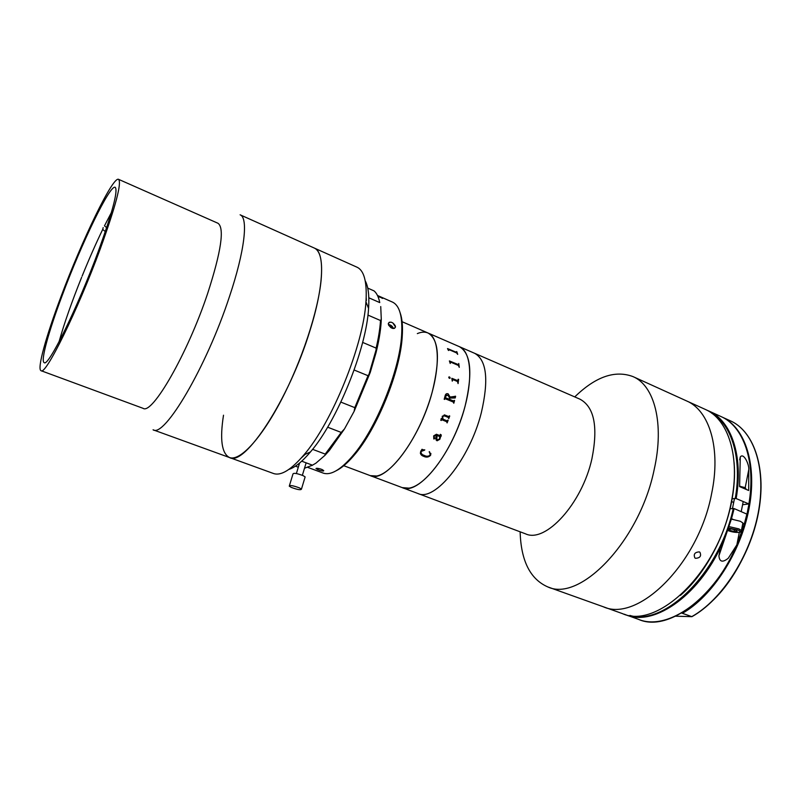 <?xml version="1.0" encoding="UTF-8"?>
<svg xmlns="http://www.w3.org/2000/svg" width="801" height="801" viewBox="0 0 801 801"><rect width="100%" height="100%" fill="white"/><g stroke="black" fill="none" stroke-linecap="round" stroke-linejoin="round"><path stroke-width="1.2" d="M62.318 295.148C48.691 331.334 40.3 361.441 44.195 362.643C48.19 367.329 77.657 307.654 98.353 251.214C112.601 211.814 118.218 190.508 115.194 187.304C110.007 184.26 81.652 243.114 62.318 295.148M41.071 370.703L143.079 408.33C152.11 415.088 187.534 353.892 207.609 293.587C221.196 251.564 224.67 228.125 218.012 223.279L118.558 179.334C112.831 176.1 81.932 240.31 60.906 296.871C46.037 336.31 36.796 369.361 41.071 370.703C45.377 375.899 77.607 310.708 100.255 248.901C115.775 205.937 121.872 182.748 118.558 179.334M229.456 296.61C244.886 250.743 248.44 217.642 240.11 214.808L314.312 248.06C324.996 251.995 324.185 285.376 310.037 330.322C289.131 399.519 244.525 467.023 229.497 457.531C239.679 461.516 260.645 439.529 281.131 400.4C301.607 361.371 318.227 310.868 321.111 280.1C322.703 261.577 320.44 250.903 314.312 248.06L357.036 267.214C363.924 270.398 366.938 281.251 366.077 299.784L365.937 301.767C363.634 344.59 332.075 422.517 303.949 454.878C291.103 469.887 280.961 476.094 273.501 473.501L153.061 429.797C164.285 438.067 206.398 367.198 229.456 296.61M365.226 280.831C368.15 286.247 369.301 294.818 368.69 306.543L368.57 308.415C366.478 348.775 337.031 421.486 310.458 451.934C302.257 461.626 295.058 467.454 288.861 469.416M301.216 458.042L305.171 454.327L301.216 458.042M223.509 415.208C219.714 439.439 221.707 453.546 229.497 457.531M106.653 227.644L104.48 225.832L111.379 212.545M59.254 341.416L59.144 341.426C64.19 323.454 71.689 302.087 81.632 277.326M82.113 276.135C89.021 259.093 95.89 243.514 102.718 229.416L105.332 231.599M103.179 227.604L102.718 229.416M343.779 465.711L370.252 475.634L376.7 476.014C391.699 473.401 414.908 442.452 427.754 406.177C440.73 369.922 440.129 337.802 428.004 332.996C438.988 339.414 440.35 359.248 432.089 392.52C419.624 439.609 385.491 483.754 370.252 475.634L402.232 487.619L409.021 488.149C424.71 485.897 448.3 455.579 460.875 419.714C473.581 383.849 472.159 351.759 459.313 346.633C470.998 353.341 472.92 373.186 465.081 406.187C453.186 452.855 418.462 496.069 402.232 487.619L417.942 493.506C434.653 502.117 469.646 459.353 481.281 412.895C469.646 459.353 434.653 502.117 417.942 493.506L525.556 533.846C545.371 543.489 582.087 503.759 591.929 458.723C598.237 426.813 594.272 406.988 580.064 399.228L428.004 332.996C424.92 331.694 421.356 331.894 417.331 333.606M520.129 531.814C520.99 560.83 530.212 579.203 547.794 586.923C580.024 602.402 639.709 541.025 654.197 469.496C664.61 423.369 654.337 385.451 632.96 376.58C614.968 369.892 595.564 376.67 574.748 396.916M547.794 586.923L603.273 606.757C637.726 622.898 698.512 563.894 711.618 493.636C721.2 448.34 709.346 410.442 686.617 400.941L705.07 409.311C728.249 419.033 740.625 456.91 731.323 501.917C718.677 571.734 657.541 629.936 622.367 613.586L603.273 606.757C637.726 622.898 698.512 563.894 711.618 493.636C721.2 448.34 709.346 410.442 686.617 400.941L632.96 376.58M481.281 412.895C488.91 380.034 486.718 360.18 474.703 353.331C486.718 360.18 488.91 380.034 481.281 412.895M366.377 300.555L366.187 297.592M304.951 477.526L305.131 476.915L303.189 475.674C296.971 473.331 293.566 472.76 292.976 473.982L289.441 485.576M299.484 487.919C293.246 485.596 289.832 485.005 289.261 486.157L291.264 487.378C297.471 489.691 300.866 490.272 301.446 489.121L299.484 487.919M448.91 376.971L449.982 378.282M458.062 383.589L458.623 379.394L458.082 383.599L457.491 381.516L452.996 379.624L452.245 381.136L452.565 379.624M451.814 378.302L457.932 380.725M450.222 363.474L449.391 360.931L458.372 364.815L458.743 363.484L459.253 367.339L458.412 365.446L450.633 362.112L450.222 363.474L450.262 362.112M449.391 360.931L458.733 364.785M430.878 453.426L430.608 455.248C428.665 457.261 426.352 457.611 423.669 456.32L420.365 453.366M430.487 453.516L429.116 451.874M422.107 449.401L424.66 450.132L421.146 451.434L420.895 452.685M448.72 350.498L448.52 349.536M457.661 354.362L456.48 351.579M447.519 348.565L456.4 352.42L456.85 351.709L457.691 354.372L456.55 352.891L448.87 349.566L448.36 350.337L447.519 348.565L456.72 352.45M424.75 449.792L421.146 451.444C420.805 453.386 421.857 454.708 424.3 455.429C426.472 456.61 428.455 456.49 430.247 455.068L429.466 451.644L430.618 455.268C428.665 457.271 426.352 457.631 423.679 456.34C420.815 455.338 419.864 453.616 420.825 451.163L422.037 449.261M441.181 434.793L439.829 439.278L437.106 440.79C435.564 439.459 435.414 437.636 436.665 435.344L434.082 436.004L434.643 438.718L433.802 438.988L433.661 435.874L436.445 434.252L440.21 435.754L441.041 435.574L440.37 434.312L441.321 435.984L440.16 436.735L439.839 439.288L437.096 440.78L436.185 440.089M443.984 415.729L442.593 416.51L443.063 419.213L446.948 420.795L448.149 420.265L447.108 422.898L446.618 421.676L441.892 419.764L440.81 420.345L441.241 418.472L442.502 418.983L442.232 416.27L444.996 415.078L448.57 416.53L449.731 415.989L448.76 418.643L448.24 417.411L444.465 415.879L442.613 416.52L443.073 419.223L447.018 420.815M448.139 393.822L450.072 397.046L455.619 396.305L455.208 397.967L449.872 398.097L449.531 399.369L453.496 401.011L454.567 400.49L453.807 403.253L453.216 402.022L445.286 398.748L444.185 399.268L445.136 395.784C445.546 393.992 446.547 393.341 448.139 393.822M448.72 377.331L449.511 376.901L450.182 377.942L449.321 378.352L448.72 377.331M452.255 381.146L451.814 378.292L457.591 380.725L458.232 379.223M458.743 363.484L459.273 367.349M439.489 439.018L439.759 436.575L437.076 435.504C436.144 437.296 436.265 438.718 437.446 439.779L439.489 439.018M449.481 397.917L447.969 395.023L445.436 396.365L445.556 397.717L449.131 399.198L449.481 397.917M439.749 436.565L437.066 435.494L436.785 439.278M440.94 435.003L440.24 434.593M434.653 438.177L433.792 438.978M436.655 435.333L434.072 435.984L433.842 437.807M449.121 399.208L445.546 397.727L445.416 396.375L446.467 394.903M446.537 393.712L448.119 393.832L450.062 397.046L454.818 396.885M444.575 399.429L444.935 398.708M453.797 403.243L454.167 400.33M449.862 398.107L449.521 399.369L453.777 401.041M455.198 397.967L455.208 396.155M447.098 422.898L447.749 420.094M448.75 418.643L449.331 415.829M444.235 414.858L448.68 416.57M442.492 418.983L441.241 418.472M441.201 420.505L441.862 419.754M392.67 328.43L390.968 327.699C387.454 324.225 387.504 322.382 391.128 322.172L392.81 322.913C396.425 326.247 396.375 328.08 392.67 328.43L394.462 328.38M377.952 296.51L382.838 298.182L377.511 295.549M307.854 467.424L323.163 473.081C330.443 475.614 339.954 470.257 351.709 457.021L352.78 455.759C376.019 428.966 399.679 370.523 401.631 335.108C402.703 316.455 399.629 305.441 392.41 302.067L377.481 295.479M368.961 374.417L376.12 349.717M323.744 470.598C323.644 471.178 322.172 471.068 319.339 470.257L315.995 468.595C316.255 468.104 317.757 468.225 320.51 468.965L322.202 469.586C324.816 471.228 323.854 471.459 319.339 470.257M392.81 322.913L395.454 326.838L394.493 328.35M388.565 324.976L388.325 323.754L389.286 322.252L391.128 322.172M400.15 312.841C402.222 318.608 402.913 326.548 402.222 336.64C400.32 371.444 377.121 428.755 354.272 455.078L353.221 456.31C347.073 463.368 341.416 468.174 336.22 470.728M317.657 469.636L316.165 468.375M382.638 298.413L381.747 298.042M377.551 295.629L381.887 297.762L377.862 296.3M362.633 342.407L376.14 348.115C378.452 338.212 379.894 329.251 380.465 321.251L380.515 320.53L367.919 315.083M340.876 402.112L354.793 407.639L368.019 375.709L370.232 372.455L375.969 352.931L376.14 348.115M295.429 466.152L298.302 467.203M304.5 468.255L312.47 465.181L301.707 461.186M312.59 449.331L325.226 454.087L341.226 432.44L327.629 427.193M368.019 375.709L354.142 370.012M368.82 297.792L379.744 302.588C378.633 297.021 376.72 293.116 374.017 290.873L367.739 288.1M379.003 299.464L379.744 302.588M380.515 320.53L381.286 319.279L380.735 306.563M381.286 319.279L381.096 322.843C380.465 331.744 378.753 341.777 375.969 352.931M370.232 372.455L354.112 411.364L354.793 407.639M341.226 432.44L344.5 428.905L354.112 411.364M344.5 428.905L329.491 450.282L324.976 455.318L325.226 454.087M312.47 465.181L315.924 463.168L324.976 455.318M315.924 463.168L311.719 465.611M392.14 328.27L391.499 326.738L388.875 325.566M390.818 327.599L391.499 326.738M393.411 328.53C392.61 326.337 391.038 325.006 388.675 324.525L388.415 324.505M695.518 558.307L694.898 557.957C693.316 554.232 694.777 552.209 699.293 551.889L699.904 552.229C701.566 556.004 700.104 558.037 695.518 558.307M734.116 462.788C735.128 475.143 734.247 488.37 731.453 502.487C724.464 538.252 704.059 575.048 680.429 595.373M681.611 613.035L691.924 616.67L675.503 616.189M691.824 616.6C721.581 599.949 749.806 556.745 758.147 513.191C766.577 469.586 754.492 432.66 731.724 421.446L731.734 421.456C754.652 432.74 766.767 469.766 758.337 513.351C749.986 556.905 721.751 600.059 691.924 616.67M731.724 421.446L723.023 417.501C745.601 428.615 757.456 465.571 748.895 509.296C740.424 552.99 712.199 596.405 682.572 613.206M732.865 519.288L731.493 518.718L718.928 555.784C719.468 561.982 722.592 562.793 728.299 558.207L736.86 544.84L744.309 524.014L742.807 523.393M739.593 486.597L748.655 490.482L748.765 469.646C749.446 465.131 743.769 452.154 740.274 456.981L739.593 486.597M742.587 504.73L748.885 503.939L736.149 498.552L732.164 498.703M730.081 508.705L734.137 508.585L746.963 514.152C738.272 549.276 722.432 577.761 699.443 599.619M742.667 524.124L744.309 524.014L746.922 513.932M733.686 502.447L731.633 501.576M731.373 519.098L740.364 521.291L742.897 522.973L742.747 523.694M745.721 488.86L744.449 487.449L739.613 486.287M739.633 486.097L745.581 488.129M728.52 529.141L731.553 528.99L735.869 530.092L737.13 531.343L734.096 531.484L729.801 530.382L728.52 529.141M730.061 529.06L729.801 530.382M734.437 529.731L734.096 531.484M747.013 513.972L748.925 504.159M760.85 479.509C763.363 520.58 741.646 574.217 711.268 601.972M723.984 539.654C701.416 594.072 654.828 626.963 626.142 614.938L638.527 619.363C667.583 631.508 714.402 598.968 736.86 544.84L739.303 532.425M748.765 469.646L745.19 487.689M735.278 498.392C742.227 458.282 731.713 424.59 711.749 413.226M629.876 615.418C664.429 626.422 719.458 573.146 733.275 508.425M748.885 503.939C756.174 461.196 743.308 426.002 720.7 416.41C743.448 426.072 756.354 461.346 749.085 504.059M734.137 508.585L731.493 518.718M706.872 410.192L708.735 410.973C731.063 420.435 743.608 455.639 736.149 498.552M728.99 526.597L738.862 528.88L741.406 530.542L741.235 531.263M727.648 530.382L727.859 530.472C734.347 533.326 744.88 532.875 737.851 530.002L728.51 527.999M368.57 308.415L365.937 301.767M310.458 451.934L303.949 454.878M428.004 332.996L402.082 321.702M299.574 463.048L296.38 473.541M306.142 462.828L302.357 475.313M305.131 476.915L301.446 489.121M389.286 322.252L388.305 323.484M402.222 336.64L401.631 335.108M354.272 455.078L352.78 455.759M381.096 322.843L380.465 321.251M329.491 450.282L327.929 450.993M740.274 456.981L739.703 459.824M747.123 514.062C732.955 581.766 673.581 635.273 638.527 619.363M624.269 614.207L626.142 614.938M708.735 410.973L720.7 416.41M718.928 555.784L720.089 549.997M734.487 498.472L732.484 508.495M745.811 488.42L745.661 489.191M743.218 501.536L741.235 511.549M727.628 530.432C735.618 533.606 743.228 532.485 741.406 530.542L742.897 522.973"/></g></svg>
